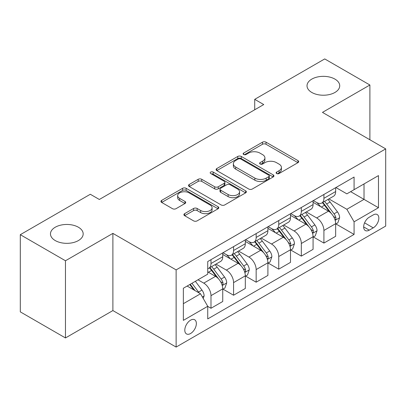 <?xml version="1.0" encoding="UTF-8"?>
<svg xmlns="http://www.w3.org/2000/svg" width="406" height="406" viewBox="0 0 406 406"><rect width="100%" height="100%" fill="white"/><g stroke="black" fill="none" stroke-linecap="round" stroke-linejoin="round"><path stroke-width="0.61" d="M276.628 173.535A1.756 1.015 0 0 0 279.11 173.535L297.953 162.659A2.507 1.446 0 0 0 298.689 161.634A2.507 1.446 0 0 0 297.953 160.609L266.031 142.181A2.507 1.446 0 0 0 262.484 142.181L243.641 153.062A1.756 1.015 0 0 0 243.128 153.778A1.756 1.015 0 0 0 243.641 154.493A1.756 1.015 0 0 0 246.127 154.493L248.563 153.087A8.024 4.633 0 0 1 259.916 153.087L262.575 154.62A8.024 4.633 0 0 1 264.925 157.898A8.024 4.633 0 0 1 262.575 161.172L260.134 162.583A1.756 1.015 0 0 0 259.622 163.298A1.756 1.015 0 0 0 260.134 164.014A1.756 1.015 0 0 0 262.616 164.014L265.057 162.608A8.024 4.633 0 0 1 276.405 162.608L279.064 164.141A8.024 4.633 0 0 1 281.419 167.419A8.024 4.633 0 0 1 279.064 170.698L276.628 172.103A1.756 1.015 0 0 0 276.116 172.819A1.756 1.015 0 0 0 276.628 173.535L276.628 172.103M78.383 227.223A16.352 9.44 0 0 0 60.565 225.178A16.352 9.44 0 0 0 50.471 233.902A16.352 9.44 0 0 0 55.262 240.575A16.352 9.44 0 0 0 73.08 242.621A16.352 9.44 0 0 0 83.174 233.902A16.352 9.44 0 0 0 78.383 227.223M334.935 79.109A16.352 9.44 0 0 0 317.111 77.064A16.352 9.44 0 0 0 307.017 85.783A16.352 9.44 0 0 0 311.808 92.461A16.352 9.44 0 0 0 329.626 94.507A16.352 9.44 0 0 0 339.72 85.783A16.352 9.44 0 0 0 334.935 79.109M190.581 333.514A8.176 4.72 120 0 0 195.92 326.312A8.176 4.72 120 0 0 194.667 319.761A8.176 4.72 120 0 0 190.581 320.161A8.176 4.72 120 0 0 185.237 327.368A8.176 4.72 120 0 0 186.491 333.92A8.176 4.72 120 0 0 190.581 333.514M184.634 213.647A2.507 1.446 0 0 0 183.898 214.667A2.507 1.446 0 0 0 184.634 215.693L193.591 220.864A2.507 1.446 0 0 0 197.138 220.864L218.063 208.78A2.507 1.446 0 0 0 218.798 207.76A2.507 1.446 0 0 0 218.063 206.735L186.141 188.308A2.507 1.446 0 0 0 182.593 188.308L161.669 200.386A2.507 1.446 0 0 0 160.933 201.412A2.507 1.446 0 0 0 161.669 202.437L172.484 208.679A2.507 1.446 0 0 0 176.031 208.679L184.989 203.507A2.507 1.446 0 0 0 185.725 202.487A2.507 1.446 0 0 0 184.989 201.462L179.625 198.367A6.709 3.872 0 0 1 177.661 195.626A6.709 3.872 0 0 1 181.802 192.048A6.709 3.872 0 0 1 189.11 192.886L210.125 205.02A6.709 3.872 0 0 1 212.089 207.76A6.709 3.872 0 0 1 207.948 211.338A6.709 3.872 0 0 1 200.64 210.496L197.138 208.476A2.507 1.446 0 0 0 193.591 208.476L184.634 213.647L184.634 215.693M112.893 233.379L65.467 260.759L20.3 234.683L20.3 311.869L65.467 337.949L112.893 310.57L176.128 347.074L176.128 269.888L112.893 233.379L112.893 310.57M369.891 139.765L369.891 85.001L322.465 112.381L385.7 148.89L176.128 269.888M369.891 85.001L324.724 58.926L254.714 99.343L254.714 109.772M20.3 234.683L90.31 194.266L99.343 199.478L263.748 104.56L254.714 99.343M248.741 189.023A2.507 1.446 0 0 0 252.288 189.023L273.213 176.94A2.507 1.446 0 0 0 273.948 175.915A2.507 1.446 0 0 0 273.213 174.895L241.291 156.462A2.507 1.446 0 0 0 237.749 156.462L216.819 168.546A2.507 1.446 0 0 0 216.088 169.571A2.507 1.446 0 0 0 216.819 170.591L248.741 189.023M211.404 173.915A1.756 1.015 0 0 1 213.186 174.164L213.186 172.078L245.64 190.815A2.507 1.446 0 0 1 246.371 191.84A2.507 1.446 0 0 1 245.64 192.86L224.711 204.944A2.507 1.446 0 0 1 221.163 204.944L189.247 186.516L189.247 184.466A2.507 1.446 0 0 0 188.511 185.491A2.507 1.446 0 0 0 189.247 186.516M189.247 184.466L198.199 179.295A2.507 1.446 0 0 1 201.746 179.295L214.693 186.77A2.507 1.446 0 0 0 218.24 186.77L224.178 183.339A2.507 1.446 0 0 0 224.914 182.314A2.507 1.446 0 0 0 224.178 181.294L210.704 173.509A1.756 1.015 0 0 1 210.186 172.794A1.756 1.015 0 0 1 211.272 171.86A1.756 1.015 0 0 1 213.186 172.078M373.236 214.916L369.257 217.21A7.922 4.573 120 0 0 364.086 224.193A7.922 4.573 120 0 0 365.298 230.537A7.922 4.573 120 0 0 369.257 230.146L373.236 227.852A7.922 4.573 120 0 0 378.407 220.874A7.922 4.573 120 0 0 377.194 214.525A7.922 4.573 120 0 0 373.236 214.916M176.128 347.074L385.7 226.081L385.7 148.89M335.924 187.536L346.856 193.845L354.083 189.673L354.083 177.052L207.74 261.54L207.74 274.162L183.355 288.245L183.355 320.375L207.74 306.291L207.74 318.913L354.083 234.424L354.083 221.803L346.856 209.283L328.89 198.915M354.083 189.673L378.473 175.595L378.473 207.72L354.083 221.803M65.467 260.759L65.467 337.949M350.652 191.657L364.02 199.376L364.02 183.938L378.473 175.595M346.856 209.283L364.02 199.376L378.473 207.72M183.355 303.683L200.518 293.771L187.146 286.052M207.74 306.393L210.993 308.271L210.993 295.649A10.221 5.902 -120 0 0 203.766 283.134L197.986 279.795M210.993 308.271L222.737 301.491L222.737 288.869A10.221 5.902 -120 0 0 215.51 276.354L207.74 271.868M223.011 289.133L233.577 295.233L233.577 282.612A10.221 5.902 -120 0 0 226.35 270.097L215.977 264.103M233.577 295.233L245.32 288.453L245.32 275.831A10.221 5.902 -120 0 0 238.094 263.316L222.737 254.45M245.594 276.095L256.161 282.195L256.161 269.574A10.221 5.902 -120 0 0 248.934 257.059L238.561 251.065M256.161 282.195L267.904 275.415L267.904 262.794A10.221 5.902 -120 0 0 260.677 250.279L245.32 241.413M268.178 263.058L278.744 269.158L278.744 256.536A10.221 5.902 -120 0 0 271.518 244.021L261.144 238.028M278.744 269.158L290.488 262.377L290.488 249.756A10.221 5.902 -120 0 0 283.261 237.241L267.904 228.375M290.757 250.015L301.328 256.12L301.328 243.498A10.221 5.902 -120 0 0 294.101 230.978L283.723 224.99M301.328 256.12L313.072 249.34L313.072 236.718A10.221 5.902 -120 0 0 305.845 224.198L290.488 215.332M313.341 236.977L323.912 243.082L323.912 230.461A10.221 5.902 -120 0 0 316.685 217.941L306.307 211.952M323.912 243.082L335.655 236.302L335.655 223.681A10.221 5.902 -120 0 0 328.429 211.161L313.072 202.295M313.341 200.574L316.685 202.503A10.221 5.902 -120 0 0 321.796 203.01A10.221 5.902 -120 0 0 323.912 198.331L323.912 194.474M290.757 213.612L294.101 215.54A10.221 5.902 -120 0 0 299.212 216.048A10.221 5.902 -120 0 0 301.328 211.369L301.328 207.512M268.173 226.649L271.518 228.583A10.221 5.902 -120 0 0 276.628 229.085A10.221 5.902 -120 0 0 278.744 224.406L278.744 220.549M245.594 239.692L248.934 241.621A10.221 5.902 -120 0 0 254.044 242.128A10.221 5.902 -120 0 0 256.161 237.449L256.161 233.587M223.011 252.73L226.35 254.658A10.221 5.902 -120 0 0 231.461 255.166A10.221 5.902 -120 0 0 233.577 250.487L233.577 246.625M335.924 223.939L354.083 234.424M321.796 203.01L333.539 196.23A10.221 5.902 -120 0 0 335.655 191.551L335.655 187.694M299.212 216.048L310.955 209.268A10.221 5.902 -120 0 0 313.072 204.588L313.072 200.731M276.628 229.085L288.372 222.305A10.221 5.902 -120 0 0 290.488 217.631L290.488 213.769M254.044 242.128L265.788 235.348A10.221 5.902 -120 0 0 267.904 230.669L267.904 226.807M231.461 255.166L243.204 248.386A10.221 5.902 -120 0 0 245.32 243.707L245.32 239.844M207.74 268.615A10.221 5.902 -120 0 0 208.877 268.204L220.62 261.423A10.221 5.902 -120 0 0 222.737 256.744L222.737 252.882M208.877 268.204A10.221 5.902 -120 0 0 210.993 263.524L210.993 259.662M200.518 293.771L207.74 306.291M277.328 173.783L279.064 172.783A8.024 4.633 0 0 0 281.419 169.505L281.419 167.419M264.925 157.898L264.925 159.984A8.024 4.633 0 0 1 262.575 163.258L260.835 164.263M297.918 162.679L266.031 144.267A2.507 1.446 0 0 0 262.484 144.267L244.346 154.742M273.182 176.96L241.291 158.548A2.507 1.446 0 0 0 237.749 158.548L216.855 170.611M268.782 176.635A1.756 1.015 0 0 0 269.295 175.915A1.756 1.015 0 0 0 268.782 175.199L240.763 159.025A1.756 1.015 0 0 0 238.276 159.025L235.708 160.507A8.024 4.633 0 0 0 233.359 163.785A8.024 4.633 0 0 0 235.708 167.059L254.861 178.117A8.024 4.633 0 0 0 266.209 178.117L268.782 176.635L268.782 178.721A1.756 1.015 0 0 0 269.295 178.006L269.295 175.915M233.359 163.785L233.359 165.871A8.024 4.633 0 0 0 235.708 169.145L235.708 167.059M268.782 178.721L266.209 180.203A8.024 4.633 0 0 1 254.861 180.203L235.708 169.145M189.277 186.532L198.199 181.38L198.199 179.295M224.914 182.314L224.914 184.4A2.507 1.446 0 0 1 224.178 185.425L218.24 188.856A2.507 1.446 0 0 1 214.693 188.856L201.746 181.38A2.507 1.446 0 0 0 198.199 181.38M213.186 174.164L245.605 192.88M228.126 194.525A6.709 3.872 0 0 0 235.439 195.367A6.709 3.872 0 0 0 239.581 191.789A6.709 3.872 0 0 0 237.611 189.049L230.207 184.776A2.507 1.446 0 0 0 226.665 184.776L220.722 188.201A2.507 1.446 0 0 0 219.986 189.226A2.507 1.446 0 0 0 220.722 190.252L228.126 194.525L228.126 196.611A6.709 3.872 0 0 0 235.439 197.453A6.709 3.872 0 0 0 239.581 193.875L239.581 191.789M219.986 189.226L219.986 191.312A2.507 1.446 0 0 0 220.722 192.337L220.722 190.252M228.126 196.611L220.722 192.337M212.089 207.76L212.089 209.846A6.709 3.872 0 0 1 207.948 213.424A6.709 3.872 0 0 1 200.64 212.582L197.138 210.562A2.507 1.446 0 0 0 193.591 210.562L184.669 215.713M177.661 195.626L177.661 197.712A6.709 3.872 0 0 0 179.625 200.452L179.625 198.367M184.953 203.528L179.625 200.452M218.027 208.801L186.141 190.394A2.507 1.446 0 0 0 182.593 190.394L161.7 202.452M335.655 224.097L337.822 222.843L339.629 217.631A6.77 3.908 -120 0 0 337.467 211.861L330.088 202.01A19.544 11.287 -120 0 0 327.952 199.453M320.613 206.649A19.544 11.287 -120 0 0 316.609 202.462M335.036 219.95L335.828 219.098L335.975 217.915A6.77 3.908 -120 0 0 334.036 213.845L326.652 203.99A19.544 11.287 -120 0 0 324.521 201.437M322.704 202.487A16.225 9.368 60 0 1 325.363 205.517L331.611 213.855M322.354 202.69A19.544 11.287 60 0 1 324.485 205.243L329.393 211.795M313.072 237.134L315.239 235.881L317.045 230.669A6.77 3.908 -120 0 0 314.883 224.904L307.504 215.048A19.544 11.287 -120 0 0 305.368 212.495M298.029 219.687A19.544 11.287 -120 0 0 294.025 215.5M312.453 232.988L313.244 232.136L313.391 230.958A6.77 3.908 -120 0 0 311.453 226.883L304.069 217.027A19.544 11.287 -120 0 0 301.937 214.475M300.12 215.525A16.225 9.368 60 0 1 302.78 218.555L309.027 226.893M299.77 215.728A19.544 11.287 60 0 1 301.902 218.281L306.809 224.833M290.488 250.172L292.655 248.924L294.462 243.707A6.77 3.908 -120 0 0 292.3 237.941L284.921 228.086A19.544 11.287 -120 0 0 282.789 225.533M275.446 232.724A19.544 11.287 -120 0 0 271.441 228.537M289.874 246.026L290.66 245.178L290.808 243.996A6.77 3.908 -120 0 0 288.869 239.921L281.485 230.07A19.544 11.287 -120 0 0 279.353 227.512M277.537 228.563A16.225 9.368 60 0 1 280.201 231.593L286.443 239.931M277.186 228.766A19.544 11.287 60 0 1 279.318 231.318L284.225 237.87M267.904 263.21L270.071 261.961L271.878 256.744A6.77 3.908 -120 0 0 269.716 250.979L262.337 241.123A19.544 11.287 -120 0 0 260.205 238.571M252.862 245.767A19.544 11.287 -120 0 0 248.858 241.575M267.29 259.064L268.077 258.216L268.224 257.034A6.77 3.908 -120 0 0 266.285 252.958L258.901 243.108A19.544 11.287 -120 0 0 256.77 240.55M254.953 241.6A16.225 9.368 60 0 1 257.617 244.63L263.864 252.968M254.603 241.803A19.544 11.287 60 0 1 256.734 244.356L261.642 250.908M245.32 276.253L247.487 274.999L249.294 269.782A6.77 3.908 -120 0 0 247.132 264.017L239.753 254.161A19.544 11.287 -120 0 0 237.622 251.608M230.278 258.805A19.544 11.287 -120 0 0 226.279 254.613M244.706 272.101L245.493 271.254L245.64 270.071A6.77 3.908 -120 0 0 243.701 266.001L236.317 256.145A19.544 11.287 -120 0 0 234.186 253.593M232.369 254.638A16.225 9.368 60 0 1 235.033 257.668L241.281 266.006M232.019 254.841A19.544 11.287 60 0 1 234.15 257.399L239.058 263.946M222.737 289.29L224.904 288.037L226.71 282.82A6.77 3.908 -120 0 0 224.554 277.054L217.169 267.204A19.544 11.287 -120 0 0 215.038 264.646M222.123 285.144L222.909 284.291L223.056 283.109A6.77 3.908 -120 0 0 221.118 279.039L213.739 269.183A19.544 11.287 -120 0 0 211.602 266.63M209.785 267.681A16.225 9.368 60 0 1 212.45 270.706L218.697 279.044M209.435 267.879A19.544 11.287 60 0 1 211.567 270.437L216.474 276.988M203.228 298.466L204.127 295.857A6.77 3.908 -120 0 0 201.97 290.092L195.382 281.302M199.153 292.985A6.77 3.908 -120 0 0 198.534 292.076L191.947 283.281M190.252 284.261L194.987 290.579M189.78 284.535L193.794 289.894M203.766 283.134L215.51 276.354M226.35 270.097L238.094 263.316M248.934 257.059L260.677 250.279M271.518 244.021L283.261 237.241M294.101 230.978L305.845 224.198M316.685 217.941L328.429 211.161M323.912 198.331L335.655 191.551M323.912 230.461L335.655 223.681M301.328 243.498L313.072 236.718M301.328 211.369L313.072 204.588M278.744 256.536L290.488 249.756M278.744 224.406L290.488 217.631M256.161 269.574L267.904 262.794M256.161 237.449L267.904 230.669M233.577 282.612L245.32 275.831M233.577 250.487L245.32 243.707M210.993 295.649L222.737 288.869M210.993 263.524L222.737 256.744M364.573 222.848L373.236 227.852M363.659 226.913L369.257 230.146M279.064 172.783L279.064 170.698M260.134 164.014L260.134 162.583M262.575 163.258L262.575 161.172M243.641 154.493L243.641 153.062M262.484 144.267L262.484 142.181M266.031 144.267L266.031 142.181M297.953 162.659L297.953 160.609M216.819 170.591L216.819 168.546M237.749 158.548L237.749 156.462M241.291 158.548L241.291 156.462M273.213 176.94L273.213 174.895M254.861 180.203L254.861 178.117M266.209 180.203L266.209 178.117M201.746 181.38L201.746 179.295M214.693 188.856L214.693 186.77M218.24 188.856L218.24 186.77M224.178 185.425L224.178 183.339M245.64 192.86L245.64 190.815M193.591 210.562L193.591 208.476M197.138 210.562L197.138 208.476M200.64 212.582L200.64 210.496M184.989 203.507L184.989 201.462M161.669 202.437L161.669 200.386M182.593 190.394L182.593 188.308M186.141 190.394L186.141 188.308M218.063 208.78L218.063 206.735M335.148 220.321L339.583 217.758M326.652 203.99L330.088 202.01M321.329 207.065L324.485 205.243M334.036 213.845L337.467 211.861M333.499 216.489L335.975 217.915M312.564 233.359L317 230.796M304.069 217.027L307.504 215.048M298.745 220.103L301.902 218.281M311.453 226.883L314.883 224.904M310.915 229.527L313.391 230.958M289.98 246.396L294.416 243.839M281.485 230.07L284.921 228.086M276.161 233.14L279.318 231.318M288.869 239.921L292.3 237.941M288.331 242.565L290.808 243.996M267.397 259.434L271.832 256.876M258.901 243.108L262.337 241.123M253.583 246.178L256.734 244.356M266.285 252.958L269.716 250.979M265.747 255.602L268.224 257.034M244.818 272.472L249.248 269.914M236.317 256.145L239.753 254.161M230.999 259.216L234.15 257.399M243.701 266.001L247.132 264.017M243.164 268.645L245.64 270.071M222.234 285.514L226.67 282.952M213.739 269.183L217.169 267.204M208.415 272.259L211.567 270.437M221.118 279.039L224.554 277.054M220.58 281.683L223.056 283.109M202.366 296.979L204.086 295.989M198.534 292.076L201.97 290.092"/></g></svg>

